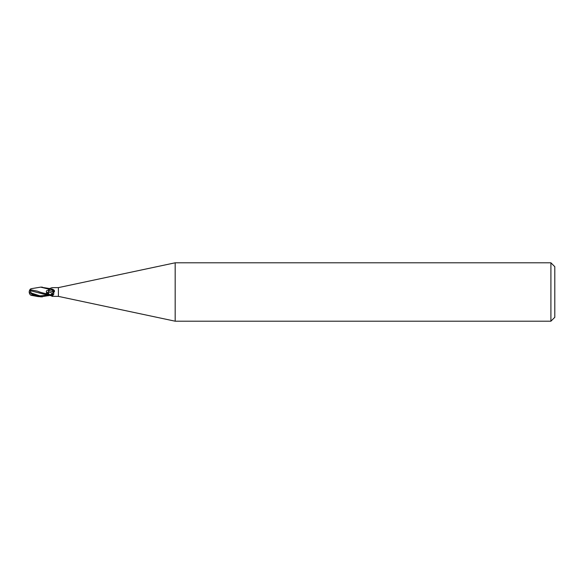 <?xml version="1.0" encoding="UTF-8"?>
<svg xmlns="http://www.w3.org/2000/svg" width="584" height="584" viewBox="0 0 584 584"><rect width="100%" height="100%" fill="white"/><g stroke="black" fill="none" stroke-linecap="round" stroke-linejoin="round"><path stroke-width="0.88" d="M175.171 321.2L58.4 296.38L58.4 287.62L175.171 262.8L550.909 262.8L554.8 266.691L554.8 317.309L550.909 321.2L175.171 321.2L175.171 262.8M550.909 321.2L550.909 262.8M58.4 296.38L51.94 296.336C51.049 295.154 51.888 293.613 54.458 291.73L54.363 290.409L52.348 289.124A5.278 2.511 -157.6 0 1 54.363 290.409M51.414 288.073A5.3 2.518 -22.4 0 0 51.94 287.664L58.4 287.62M51.75 287.817L48.669 288.759M48.662 290.328C46.888 290.27 46.136 290.817 46.406 291.964C48.151 294.365 50.487 295.329 53.414 294.847C54.619 292.964 53.035 291.452 48.669 290.328L49.728 289.182L52.348 289.124M49.903 294.781A5.022 2.387 -22.4 0 0 51.998 294.029M53.91 292L51.998 289.971M48.669 295.752L48.618 294.555L48.669 295.752L48.669 294.978L39.982 295.854L31.317 293.058L29.923 290.591L44.508 294.321L48.158 294.562M48.669 294.971A7.315 3.475 -157.6 0 1 49.83 295.453L48.669 295.241M49.728 289.182A5.022 2.387 -157.6 0 1 54.458 291.73M48.669 294.416L48.669 288.394L40.654 287.131L48.669 289.109M48.618 294.256L48.669 288.963L48.618 294.256M40.639 287.131L42.34 287.131M48.669 295.606L40.639 296.869M29.835 294.088A4.708 3.796 25 0 1 29.2 292A4.212 0.453 30.2 0 0 34.069 295.278L37.931 296.562L42.34 296.869L34.069 294.65L31.317 293.058M29.2 292A4.708 3.796 155 0 1 29.93 289.766L30.989 288.737L40.646 287.131M30.317 294.854L33.23 295.373L33.23 294.825M33.23 295.373L34.624 295.606M48.669 294.212C43.377 293.183 39.705 292.175 37.653 291.204L30.105 289.686M29.923 290.591L29.93 289.606M48.669 291.869C51.742 292.65 53.115 293.81 52.779 295.358C50.005 296.146 47.91 295.285 46.501 292.767L48.669 291.869M34.069 295.278L34.069 294.65M49.903 289.219L49.45 289.416M51.392 288.08L51.83 287.737M46.406 291.964L46.501 292.767M53.414 294.847L52.779 295.358M37.931 296.562L30.989 295.263M29.353 292.234A4.701 4.701 0 0 0 30.361 294.913M30.361 289.087A4.701 4.701 0 0 0 29.835 289.912"/></g></svg>
